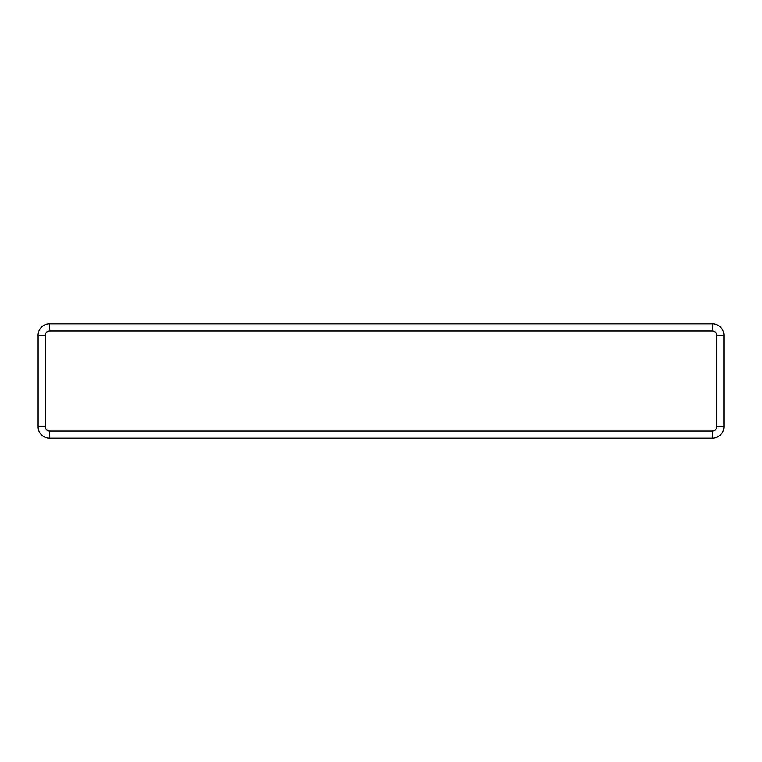 <?xml version="1.0" encoding="UTF-8"?>
<svg xmlns="http://www.w3.org/2000/svg" width="762" height="762" viewBox="0 0 762 762"><rect width="100%" height="100%" fill="white"/><g stroke="black" fill="none" stroke-linecap="round" stroke-linejoin="round"><path stroke-width="1.14" d="M49.53 438.15L712.47 438.15A11.43 11.43 0 0 0 723.9 426.72L723.9 335.28A11.43 11.43 0 0 0 712.47 323.85L49.53 323.85A11.43 11.43 0 0 0 38.1 335.28L38.1 426.72A11.43 11.43 0 0 0 49.53 438.15L49.53 431.006L712.47 431.006C715.061 430.74 716.49 429.311 716.756 426.72L716.756 335.28C716.49 332.689 715.061 331.26 712.47 330.994L49.53 330.994C46.939 331.26 45.51 332.689 45.244 335.28L45.244 426.72C45.51 429.311 46.939 430.74 49.53 431.006M712.47 438.15L712.47 431.006M45.244 426.72L38.1 426.72M45.244 335.28L38.1 335.28M49.53 330.994L49.53 323.85M712.47 330.994L712.47 323.85M716.756 335.28L723.9 335.28M716.756 426.72L723.9 426.72"/></g></svg>
